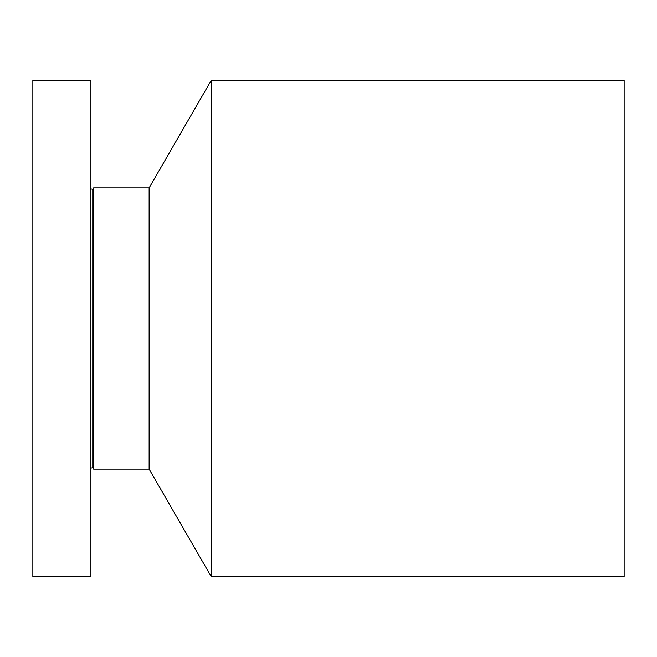 <?xml version="1.0" encoding="UTF-8"?>
<svg xmlns="http://www.w3.org/2000/svg" width="657" height="657" viewBox="0 0 657 657"><rect width="100%" height="100%" fill="white"/><g stroke="black" fill="none" stroke-linecap="round" stroke-linejoin="round"><path stroke-width="0.99" d="M90.904 576.6L90.904 80.4L32.85 80.4L32.85 576.6L90.904 576.6M211.193 576.6L211.193 80.4L624.15 80.4L624.15 576.6L211.193 576.6L149.123 469.09L93.614 469.09L93.614 187.91L92.76 189.397L90.904 188.904M149.123 469.09L149.123 187.91L93.614 187.91M93.614 469.09L92.76 467.603L92.76 189.397M92.76 467.603L90.904 468.096M211.193 80.4L149.123 187.91"/></g></svg>
